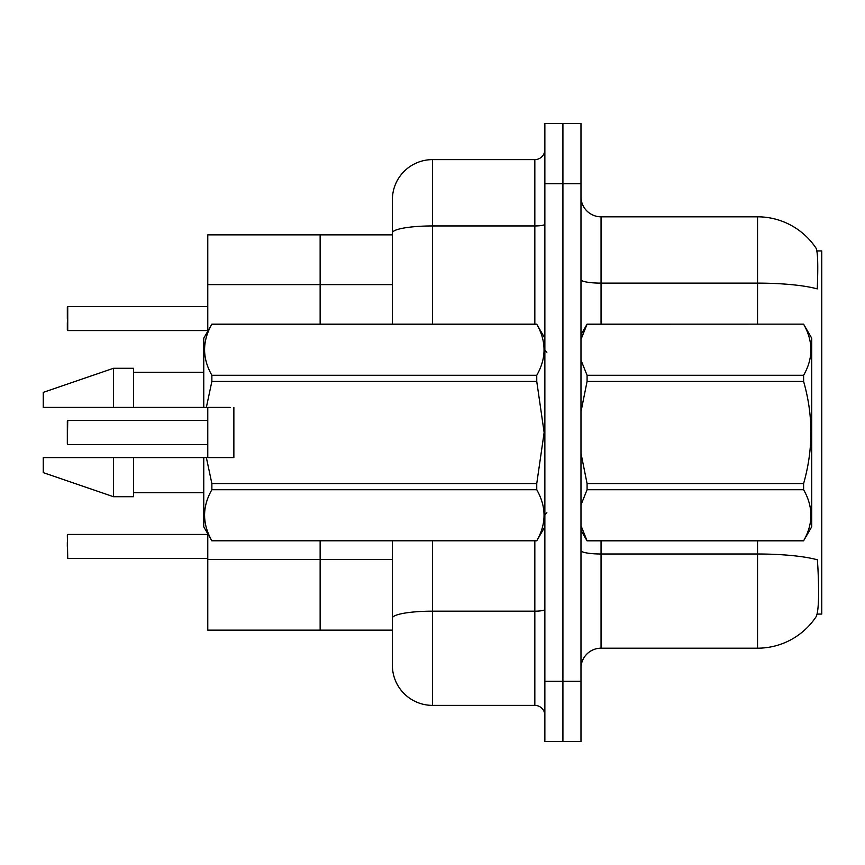 <?xml version="1.0" encoding="UTF-8"?>
<svg xmlns="http://www.w3.org/2000/svg" width="865" height="865" viewBox="0 0 865 865"><rect width="100%" height="100%" fill="white"/><g stroke="black" fill="none" stroke-linecap="round" stroke-linejoin="round"><path stroke-width="1.3" d="M392.375 643.182L392.375 630.131L320.137 630.131L320.137 540.852L320.137 559.493L207.773 559.493L207.773 533.748M392.375 284.607L320.137 284.607L320.137 324.148L320.137 234.869L207.773 234.869L207.773 331.252M392.375 234.869L320.137 234.869L320.137 284.607L207.773 284.607M817.144 614.085L821.75 614.085L821.75 250.915L816.895 250.915M207.773 457.585L207.773 407.415M207.773 559.493L207.773 630.131L320.137 630.131L320.137 559.493L392.375 559.493M580.977 668.256A20.068 20.068 0 0 1 601.045 648.188L757.545 648.188A70.227 70.227 0 0 0 816.257 616.496L815.857 617.091L816.257 616.496C818.668 610.841 819.22 594.655 817.912 567.937L817.393 559.817A70.227 12.197 180 0 0 757.545 554L757.545 540.852M562.92 681.296L562.92 741.489L580.977 741.489L580.977 681.296L562.92 681.296L562.92 741.489L544.864 741.489L544.864 681.296L562.92 681.296L562.92 183.704L562.92 681.296M544.864 681.296L544.864 123.511L562.92 123.511L562.92 183.704L562.92 123.511L580.977 123.511L580.977 681.296M757.545 324.148L757.545 283.125A70.227 12.197 180 0 1 817.252 288.899C818.204 265.793 817.825 252.245 816.106 248.266L816.106 248.266A70.227 70.227 0 0 0 757.545 216.812A70.227 70.227 0 0 1 815.857 247.909A70.227 70.227 0 0 0 757.545 216.812L601.045 216.812A20.068 20.068 0 0 1 580.977 196.744A20.068 20.068 0 0 0 601.045 216.812L601.045 324.148M432.5 540.852L432.5 705.375A40.125 40.125 0 0 1 392.375 665.25L392.375 540.852M392.375 665.25A40.125 40.125 0 0 0 432.5 705.375L534.83 705.375A10.034 10.034 0 0 1 544.864 715.409A10.034 10.034 0 0 0 534.83 705.375L534.83 540.852M392.375 324.148L392.375 199.75A40.125 40.125 0 0 1 432.5 159.625L534.83 159.625A10.034 10.034 0 0 0 544.864 149.591M392.375 625.114L392.375 618.151A40.125 6.963 180 0 1 432.5 611.177L534.83 611.177A10.034 1.741 0 0 0 544.864 609.436M392.375 199.75L392.375 221.818M67.329 546.464L67.329 542.452M67.329 420.877L67.329 444.134L67.73 420.476L207.773 420.476M67.73 306.502L67.73 330.571L67.73 306.502L207.773 306.502M67.329 314.525L67.329 306.913L67.329 314.525M580.977 334.723L587.076 324.148L803.607 324.148L811.716 338.193L811.716 526.807L803.607 540.787C813.327 523.833 813.327 506.814 803.607 489.72L587.076 489.72L580.977 504.955M803.607 324.148L587.076 324.213L580.977 339.437M580.977 360.1L587.076 375.28L803.607 375.28C813.327 358.326 813.327 341.307 803.607 324.213M803.607 375.28L803.607 381.433L587.076 381.433L580.977 411.794M580.977 453.217L587.076 483.567L803.607 483.567C813.327 449.432 813.327 415.395 803.607 381.433M803.607 483.567L803.607 489.72M580.977 530.277L587.076 540.852L803.607 540.852M580.977 525.606L587.076 540.852M587.076 483.567L587.076 489.72M587.076 375.28L587.076 381.433M587.076 540.787L803.607 540.787M130.691 407.415L126.009 407.415L130.691 407.415M233.864 447.681L233.864 407.415L233.864 457.585L206.357 457.585L211.871 483.567L536.754 483.567L544.139 432.5L536.754 381.433L211.871 381.433L206.357 407.415L203.762 407.415L203.762 338.193L211.871 324.213C202.161 341.167 202.161 358.186 211.871 375.28L536.754 375.28C546.464 358.326 546.464 341.307 536.754 324.213L211.871 324.213M536.754 483.567L536.754 489.72L211.871 489.72C202.161 506.674 202.161 523.693 211.871 540.787L536.754 540.787C546.464 523.833 546.464 506.814 536.754 489.72M206.357 457.585L203.762 457.585L203.762 526.807L211.871 540.852M211.871 483.567L211.871 489.72M203.762 457.585L133.545 457.585L133.545 496.705L113.477 496.705L113.477 457.585L43.25 457.585L43.25 472.625L113.477 496.705M133.545 457.585L113.477 457.585M43.25 457.585L69.784 457.585M203.048 457.585L194.452 457.585M177.563 457.585L168.967 457.585M152.078 457.585L143.493 457.585M164.826 407.415L162.274 407.415M191.9 457.585L198.777 457.585M191.262 457.585L183.931 457.585M165.788 457.585L158.446 457.585M140.303 457.585L132.972 457.585M544.864 338.193L536.754 324.213M536.754 375.28L536.754 381.433M211.871 540.787L536.754 540.787M211.871 375.28L211.871 381.433M113.477 368.295L113.477 407.415L43.25 407.415L43.25 392.375L113.477 368.295L133.545 368.295L133.545 407.415L203.762 407.415M113.477 407.415L133.545 407.415M230.122 407.415L206.357 407.415M67.329 534.83L67.73 558.498L207.773 558.498M67.329 330.171L67.329 322.548M67.329 318.536L67.329 306.913M757.545 648.188L757.545 554L601.045 554L601.045 648.188M816.106 248.266A70.227 70.227 0 0 0 757.545 216.812L757.545 283.125L601.045 283.125A20.068 3.482 -0 0 1 580.977 279.644M580.977 183.704L544.864 183.704M601.045 540.852L601.045 554A20.068 3.482 0 0 1 580.977 550.518M432.5 159.625L432.5 225.949L534.83 225.949L534.83 159.625M392.375 232.912A40.125 6.963 180 0 1 432.5 225.949L432.5 324.148M534.83 324.148L534.83 225.949A10.034 1.741 0 0 0 544.864 224.208M67.73 420.476L67.329 444.134M546.864 352.239L544.864 350.239M544.864 526.807L536.754 540.852M133.545 492.693L203.762 492.693M211.871 324.148L536.754 324.148M133.545 372.307L203.762 372.307M546.864 512.761L544.864 514.761M67.73 534.429L207.773 534.429M67.73 444.534L207.773 444.534M67.73 330.571L207.773 330.571"/></g></svg>
